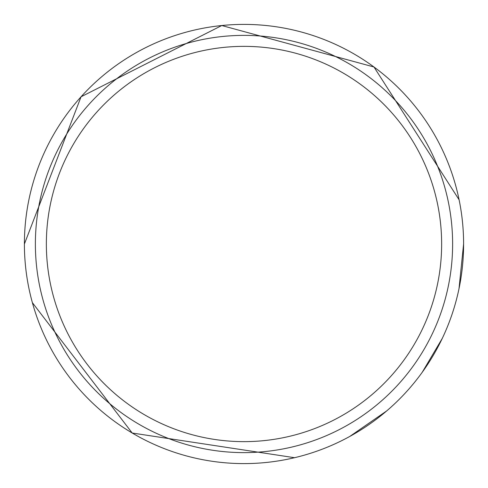 <?xml version="1.0" encoding="UTF-8"?>
<svg xmlns="http://www.w3.org/2000/svg" width="488" height="488" viewBox="0 0 488 488"><rect width="100%" height="100%" fill="white"/><g stroke="black" fill="none" stroke-linecap="round" stroke-linejoin="round"><path stroke-width="0.73" d="M244 46.36A197.64 197.64 0 0 0 46.36 244A197.64 197.64 0 0 0 244 441.64A197.64 197.64 0 0 0 441.64 244A197.64 197.64 0 0 0 244 46.36M244 452.62A208.62 208.62 0 0 0 452.62 244A208.62 208.62 0 0 0 244 35.38A208.62 208.62 0 0 0 35.38 244A208.62 208.62 0 0 0 244 452.62M244 24.4A219.6 219.6 0 0 1 463.6 244A219.6 219.6 0 0 1 244 463.6A219.6 219.6 0 0 1 24.4 244A219.6 219.6 0 0 1 244 24.4M32.385 302.67L132.211 433.021L294.532 457.707M349.792 436.437L386.685 410.926M422.254 372.259L442.268 338.416M459.019 288.621L463.6 244M24.4 244L81.051 96.789L221.778 25.529L373.973 66.996L459.104 199.793"/></g></svg>
